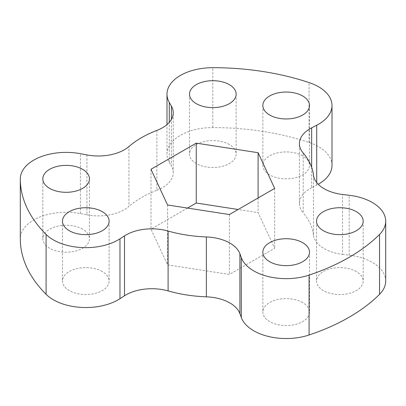<?xml version="1.0" encoding="UTF-8"?>
<svg xmlns="http://www.w3.org/2000/svg" width="406" height="406" viewBox="0 0 406 406"><rect width="100%" height="100%" fill="white"/><g stroke="black" fill="none" stroke-linecap="round" stroke-linejoin="round"><path stroke-width="0.3" stroke-dasharray="2.03 1.52" d="M313.468 175.113L313.468 234.998A36.672 21.173 0 0 0 324.13 248.609A36.672 21.173 0 0 0 342.568 254.364L342.568 194.479M82.631 229.207A23.325 13.464 0 0 0 57.216 226.289A23.325 13.464 0 0 0 42.818 238.728A23.325 13.464 0 0 0 49.649 248.249A23.325 13.464 0 0 0 75.064 251.167A23.325 13.464 0 0 0 89.462 238.728A23.325 13.464 0 0 0 82.631 229.207M302.663 155.863A23.325 13.464 0 0 0 277.242 152.945A23.325 13.464 0 0 0 262.844 165.384A23.325 13.464 0 0 0 269.675 174.91A23.325 13.464 0 0 0 295.096 177.828A23.325 13.464 0 0 0 309.494 165.384A23.325 13.464 0 0 0 302.663 155.863M102.282 271.553A23.325 13.464 0 0 0 76.866 268.635A23.325 13.464 0 0 0 62.468 281.074A23.325 13.464 0 0 0 69.299 290.594A23.325 13.464 0 0 0 94.715 293.513A23.325 13.464 0 0 0 109.112 281.074A23.325 13.464 0 0 0 102.282 271.553M302.663 302.551A23.325 13.464 0 0 0 277.242 299.633A23.325 13.464 0 0 0 262.844 312.072A23.325 13.464 0 0 0 269.675 321.593A23.325 13.464 0 0 0 295.096 324.511A23.325 13.464 0 0 0 309.494 312.072A23.325 13.464 0 0 0 302.663 302.551M229.319 144.521A23.325 13.464 0 0 0 203.898 141.598A23.325 13.464 0 0 0 189.5 154.041A23.325 13.464 0 0 0 196.337 163.562A23.325 13.464 0 0 0 221.752 166.48A23.325 13.464 0 0 0 236.15 154.041A23.325 13.464 0 0 0 229.319 144.521M356.351 271.553A23.325 13.464 0 0 0 330.936 268.635A23.325 13.464 0 0 0 316.538 281.074A23.325 13.464 0 0 0 323.369 290.594A23.325 13.464 0 0 0 348.784 293.513A23.325 13.464 0 0 0 363.182 281.074A23.325 13.464 0 0 0 356.351 271.553M187.516 208.07L150.981 229.162L167.551 264.864L229.395 274.436L274.669 248.294L258.099 212.592L238.139 209.501M86.925 154.93L86.925 214.815L80.464 213.586A45.837 26.466 0 0 0 20.3 238.728M86.925 214.815A36.672 21.173 0 0 0 128.905 206.446L128.905 146.561M156.909 130.392L156.909 190.277A100.845 58.225 0 0 0 128.905 206.446M156.909 190.277A36.672 21.173 0 0 0 173.245 172.657A36.672 21.173 0 0 0 171.408 166.039L171.408 119.389M332.007 165.384A45.837 26.466 0 0 0 309.088 142.465A192.525 111.153 0 0 0 212.825 127.575A45.837 26.466 0 0 0 166.988 154.041A45.837 26.466 0 0 0 169.282 162.309L171.408 166.039M311.646 167.226L311.646 187.734L316.716 185.121A45.837 26.466 0 0 0 318.253 184.288M311.646 187.734A36.672 21.173 0 0 0 299.415 203.523A36.672 21.173 0 0 0 303.216 212.911L303.216 153.026M313.468 234.998A100.845 58.225 0 0 0 303.216 212.911M385.7 281.074A45.837 26.466 0 0 0 349.226 255.166L342.568 254.364M167.551 204.984L167.551 264.864M229.395 214.551L229.395 274.436M274.669 188.409L274.669 248.294M258.099 197.976L258.099 212.592M150.981 169.277L150.981 229.162M212.825 127.575L212.825 67.69M309.088 142.465L309.088 82.58M349.226 255.166L349.226 195.281M316.716 185.121L316.716 182.563M80.464 213.586L80.464 153.707M169.282 162.309L169.282 122.343M42.818 178.843L42.818 238.728M262.844 105.499L262.844 165.384M62.468 221.189L62.468 281.074M262.844 252.187L262.844 312.072M189.5 94.156L189.5 154.041M316.538 221.189L316.538 281.074M363.182 221.189L363.182 281.074M236.15 94.156L236.15 154.041M309.494 252.187L309.494 312.072M109.112 221.189L109.112 281.074M309.494 105.499L309.494 165.384M89.462 178.843L89.462 238.728M166.988 154.041L166.988 124.601M173.245 172.657L173.245 112.772M299.415 203.523L299.415 143.638"/><path stroke-width="0.61" d="M342.568 194.479A36.672 21.173 180 0 1 324.13 188.724A36.672 21.173 180 0 1 313.468 175.113A100.845 58.225 0 0 0 303.216 153.026A36.672 21.173 180 0 1 299.415 143.638A36.672 21.173 180 0 1 311.646 127.849L316.716 125.236A45.837 26.466 0 0 0 332.007 105.499A45.837 26.466 0 0 0 309.088 82.58A192.525 111.153 0 0 0 212.825 67.69A45.837 26.466 0 0 0 166.988 94.156A45.837 26.466 0 0 0 169.282 102.424L171.408 106.154A36.672 21.173 180 0 1 173.245 112.772A36.672 21.173 180 0 1 156.909 130.392A100.845 58.225 0 0 0 128.905 146.561A36.672 21.173 180 0 1 86.925 154.93L80.464 153.707A45.837 26.466 0 0 0 20.3 178.843A192.525 111.153 0 0 0 46.091 234.419A45.837 26.466 0 0 0 53.379 239.9A45.837 26.466 0 0 0 119.968 238.824L124.5 235.896A36.672 21.173 180 0 1 168.104 231.029A100.845 58.225 0 0 0 206.36 236.947A36.672 21.173 180 0 1 239.905 253.75L241.296 257.592A45.837 26.466 0 0 0 253.755 270.898A45.837 26.466 0 0 0 309.088 275.106A192.525 111.153 0 0 0 379.559 234.419A45.837 26.466 0 0 0 385.7 221.189A45.837 26.466 0 0 0 349.226 195.281L342.568 194.479M239.905 253.75L239.905 313.635L241.296 317.477A45.837 26.466 0 0 0 253.755 330.783A45.837 26.466 0 0 0 309.088 334.991A192.525 111.153 0 0 0 379.559 294.304A45.837 26.466 0 0 0 385.7 281.074L385.7 221.189M20.3 178.843L20.3 238.728A192.525 111.153 0 0 0 46.091 294.304A45.837 26.466 0 0 0 53.379 299.785A45.837 26.466 0 0 0 119.968 298.709L124.5 295.781L124.5 235.896M82.631 169.322A23.325 13.464 0 0 0 57.216 166.404A23.325 13.464 0 0 0 42.818 178.843A23.325 13.464 0 0 0 49.649 188.364A23.325 13.464 0 0 0 75.064 191.287A23.325 13.464 0 0 0 89.462 178.843A23.325 13.464 0 0 0 82.631 169.322M302.663 95.978A23.325 13.464 0 0 0 277.242 93.06A23.325 13.464 0 0 0 262.844 105.499A23.325 13.464 0 0 0 269.675 115.025A23.325 13.464 0 0 0 295.096 117.943A23.325 13.464 0 0 0 309.494 105.499A23.325 13.464 0 0 0 302.663 95.978M102.282 211.668A23.325 13.464 0 0 0 76.866 208.75A23.325 13.464 0 0 0 62.468 221.189A23.325 13.464 0 0 0 69.299 230.709A23.325 13.464 0 0 0 94.715 233.628A23.325 13.464 0 0 0 109.112 221.189A23.325 13.464 0 0 0 102.282 211.668M302.663 242.666A23.325 13.464 0 0 0 277.242 239.748A23.325 13.464 0 0 0 262.844 252.187A23.325 13.464 0 0 0 269.675 261.708A23.325 13.464 0 0 0 295.096 264.626A23.325 13.464 0 0 0 309.494 252.187A23.325 13.464 0 0 0 302.663 242.666M229.319 84.636A23.325 13.464 0 0 0 203.898 81.713A23.325 13.464 0 0 0 189.5 94.156A23.325 13.464 0 0 0 196.337 103.677A23.325 13.464 0 0 0 221.752 106.595A23.325 13.464 0 0 0 236.15 94.156A23.325 13.464 0 0 0 229.319 84.636M356.351 211.668A23.325 13.464 0 0 0 330.936 208.75A23.325 13.464 0 0 0 316.538 221.189A23.325 13.464 0 0 0 323.369 230.709A23.325 13.464 0 0 0 348.784 233.628A23.325 13.464 0 0 0 363.182 221.189A23.325 13.464 0 0 0 356.351 211.668M229.395 214.551L274.669 188.409L258.099 152.707L196.255 143.14L150.981 169.277L167.551 204.984L229.395 214.551M238.139 209.501L196.255 203.025L187.516 208.07M318.253 184.288A45.837 26.466 0 0 0 332.007 165.384L332.007 105.499M239.905 313.635A36.672 21.173 0 0 0 206.36 296.832L206.36 236.947M168.104 231.029L168.104 290.914A100.845 58.225 0 0 0 206.36 296.832M168.104 290.914A36.672 21.173 0 0 0 124.5 295.781M258.099 152.707L258.099 197.976M196.255 143.14L196.255 203.025M241.296 317.477L241.296 257.592M46.091 294.304L46.091 234.419M309.088 334.991L309.088 275.106M379.559 294.304L379.559 234.419M311.646 127.849L311.646 167.226M316.716 182.563L316.716 125.236M119.968 298.709L119.968 238.824M169.282 122.343L169.282 102.424M171.408 119.389L171.408 106.154M166.988 124.601L166.988 94.156"/></g></svg>
